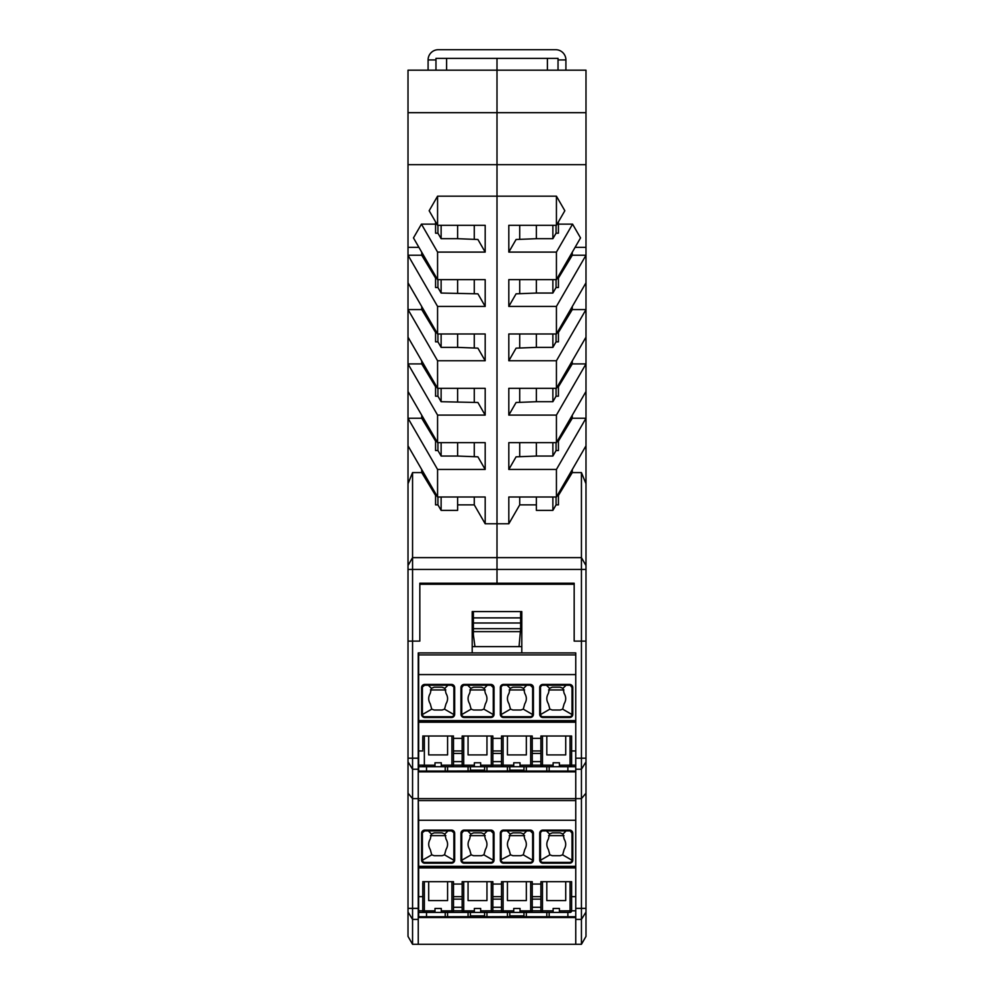 <?xml version="1.0" encoding="UTF-8"?>
<svg xmlns="http://www.w3.org/2000/svg" width="994" height="994" viewBox="0 0 994 994"><rect width="100%" height="100%" fill="white"/><g stroke="black" fill="none" stroke-linecap="round" stroke-linejoin="round"><path stroke-width="1.49" d="M435.968 59.938L428.091 59.938A10.238 10.238 0 0 1 438.329 49.7L555.671 49.7A10.238 10.238 0 0 1 565.909 59.938L558.032 59.938L558.032 58.36L435.968 58.36L435.968 70.176M558.032 70.176L558.032 59.938M428.091 59.938L428.091 70.176M565.909 59.938L565.909 70.176M474.275 497L474.275 504.877L457.625 504.877M474.275 442.665L474.275 456.693M474.275 333.984L474.275 348.024M474.275 388.331L474.275 402.359M474.275 225.315L474.275 239.343M474.275 279.649L474.275 293.69M474.275 504.877L485.184 523.776L497 523.776L497 557.634L581.44 557.634L412.56 557.634L408.012 565.511L408.012 641.118L419.828 641.118L408.012 641.118L408.012 793.2L412.56 798.617L418.25 798.617L418.25 652.921L575.75 652.921L575.75 654.897L418.648 654.897L418.648 652.921M412.56 472.585L412.56 557.634L408.012 565.511L408.012 483.73L412.56 472.585L421.729 472.585L435.571 495.422L435.571 504.877L437.932 504.877L437.932 497M421.729 415.243L421.729 418.25L408.012 418.25L408.012 483.73M408.012 391.474L437.571 442.665L485.184 442.665L485.184 469.441L437.571 469.441L408.012 418.25L408.012 112.695L497 112.695L497 164.681L408.012 164.681M585.988 912.045L581.44 919.4L581.44 944.3L585.988 936.423L585.988 641.118L581.44 641.118L585.988 641.118L585.988 70.176L408.012 70.176L408.012 112.695M585.988 793.2L581.44 798.617L581.44 569.45L497 569.45L497 557.634L497 583.229L419.828 583.229L419.828 641.118L419.828 584.261L574.172 584.261L574.172 641.118L574.172 583.229L497 583.229L497 569.45L412.56 569.45L412.56 944.3L408.012 936.423L408.012 912.045L412.56 919.4L418.25 919.4L418.25 798.617L418.648 820.274L575.75 820.274L575.75 798.617L418.648 798.617M408.012 247.357L418.921 247.357M421.729 252.227L421.729 255.234L408.012 255.234L437.571 306.425L485.184 306.425L485.184 279.649L437.571 279.649L413.467 237.914L421.431 224.135L435.571 224.135L435.571 221.861M437.571 196.178L437.571 225.315L429.159 210.74L437.571 196.178L497 196.178L497 164.681L585.988 164.681M437.932 504.877L441.125 510.382L441.125 497M457.625 497L457.625 510.382L441.125 510.382M441.125 442.665L441.125 456.047L437.932 450.543L435.571 450.543L435.571 441.087L421.729 418.25M437.932 450.543L437.932 442.665M421.729 360.909L421.729 363.916L435.571 386.753L435.571 396.196L437.932 396.196L437.932 388.331M437.932 333.984L437.932 341.861L435.571 341.861L435.571 332.418L421.729 309.569L421.729 306.562M437.932 279.649L437.932 287.527L435.571 287.527L435.571 278.072L421.729 255.234M441.125 225.315L441.125 238.697L437.932 233.192L435.571 233.192L435.571 224.135M437.932 233.192L437.932 225.315M421.729 469.578L421.729 472.585M408.012 445.809L437.571 497L485.184 497L485.184 523.776M437.571 279.649L437.571 252.091L421.431 224.135M437.571 306.425L437.571 333.984L408.012 282.805M437.571 442.665L437.571 415.094L485.184 415.094L485.184 388.331L437.571 388.331L437.571 360.76L485.184 360.76L485.184 333.984L437.571 333.984M437.571 497L437.571 469.441M497 557.634L497 58.36L497 112.695L585.988 112.695M437.571 225.315L485.184 225.315L485.184 252.091L437.571 252.091M485.184 252.091L477.915 239.492L457.625 238.697L457.625 225.315M441.125 238.697L457.625 238.697M437.571 415.094L408.012 363.916L421.729 363.916M437.571 388.331L408.012 337.14M441.125 333.984L441.125 347.378L457.625 347.378L457.625 333.984M437.932 341.861L441.125 347.378M437.571 360.76L408.012 309.569L421.729 309.569M485.184 306.425L477.915 293.826L441.125 293.044L437.932 287.527M485.184 415.094L477.915 402.495L441.125 401.713L437.932 396.196M485.184 360.76L477.915 348.161L457.625 347.378M441.125 279.649L441.125 293.044M457.625 293.044L457.625 279.649M457.625 401.713L457.625 388.331M441.125 456.047L457.625 456.047L457.625 442.665M441.125 388.331L441.125 401.713M485.184 469.441L477.915 456.842L457.625 456.047M412.56 557.634L412.56 569.45L408.012 569.45M446.604 58.36L446.604 70.176M519.725 293.69L519.725 279.649M519.725 239.343L519.725 225.315M556.429 225.315L564.841 210.74L556.429 196.178L556.429 225.315L508.816 225.315L508.816 252.091L516.085 239.492L536.375 238.697L536.375 225.315M508.816 252.091L556.429 252.091L556.429 279.649L508.816 279.649L508.816 306.425L516.085 293.826L536.375 293.044L536.375 279.649M552.875 442.665L552.875 456.047L556.068 450.543L556.068 442.665M572.271 360.909L572.271 363.916L585.988 363.916L556.429 415.094L508.816 415.094L516.085 402.495L536.375 401.713L536.375 388.331M585.988 391.474L556.429 442.665L556.429 415.094M556.068 279.649L556.068 287.527L558.429 287.527L558.429 278.072L572.271 255.234L572.271 252.227M552.875 333.984L552.875 347.378L556.068 341.861L558.429 341.861L558.429 332.418L572.271 309.569L572.271 306.562M552.875 225.315L552.875 238.697L536.375 238.697M572.271 363.916L558.429 386.753L558.429 396.196L556.068 396.196L556.068 388.331M581.44 641.118L574.172 641.118L581.44 641.118M572.271 255.234L585.988 255.234L556.429 306.425L556.429 333.984L508.816 333.984L508.816 360.76L516.085 348.161L536.375 347.378L536.375 333.984M572.271 309.569L585.988 309.569L556.429 360.76L556.429 388.331L508.816 388.331L508.816 415.094M519.725 333.984L519.725 348.024M519.725 388.331L519.725 402.359M556.068 341.861L556.068 333.984M536.375 347.378L552.875 347.378M547.396 70.176L547.396 58.36M556.429 442.665L508.816 442.665L508.816 469.441L516.085 456.842L536.375 456.047L536.375 442.665M552.875 238.697L556.068 233.192L556.068 225.315M585.988 569.45L581.44 569.45L581.44 472.585L572.271 472.585L572.271 469.578M556.068 233.192L558.429 233.192L558.429 224.135L572.569 224.135L556.429 252.091M558.429 221.861L558.429 224.135M585.988 483.73L581.44 472.585M572.271 472.585L558.429 495.422L558.429 504.877L556.068 504.877L556.068 497M572.271 415.243L572.271 418.25L558.429 441.087L558.429 450.543L556.068 450.543M556.068 504.877L552.875 510.382L536.375 510.382L536.375 497M536.375 504.877L519.725 504.877L519.725 497M519.725 456.693L519.725 442.665M556.429 196.178L497 196.178L497 523.776L508.816 523.776L519.725 504.877M552.875 510.382L552.875 497M572.271 418.25L585.988 418.25L556.429 469.441L508.816 469.441M552.875 456.047L536.375 456.047M585.988 445.809L556.429 497L556.429 469.441M556.429 497L508.816 497L508.816 523.776M585.988 247.357L575.079 247.357M536.375 293.044L552.875 293.044L552.875 279.649M556.068 287.527L552.875 293.044M556.429 360.76L508.816 360.76M556.429 306.425L508.816 306.425M556.429 279.649L580.533 237.914L572.569 224.135M556.429 388.331L585.988 337.14M556.068 396.196L552.875 401.713L536.375 401.713M552.875 388.331L552.875 401.713M556.429 333.984L585.988 282.805M585.988 565.511L581.44 557.634M520.62 611.583L520.62 623.002L473.38 623.002L473.38 634.818L474.946 646.622L519.054 646.622L520.62 628.693L473.38 628.693M520.62 623.002L520.62 628.693M473.38 583.229L473.38 584.261M520.62 583.229L520.62 584.261M473.38 611.583L473.38 623.002M520.62 617.883L473.38 617.883M575.75 866.308L418.648 866.308L418.648 867.911L575.75 867.911L575.75 820.274M571.612 896.663L575.75 896.663L575.75 867.911L575.75 944.3L418.25 944.3L418.25 919.4M445.225 912.405L445.225 916.741L418.648 916.741L418.648 912.405L424.339 912.405L418.648 912.405L418.648 910.827L422.773 910.827L422.773 895.221M575.75 867.911L418.648 867.911L418.648 910.827M418.648 866.308L418.648 820.274M571.612 895.221L571.612 910.827L571.612 881.69L571.612 882.908L571.612 881.69L540.898 881.69L540.898 910.827L540.898 884.051L532.237 884.051L532.237 882.908L532.237 910.827A1.578 1.578 0 0 1 530.672 912.405L553.111 912.405L553.111 908.466L559.411 908.466L553.111 908.466M565.71 881.69L565.71 900.589L546.812 900.589L546.812 881.69M453.488 907.286L453.488 896.663L462.148 896.663L462.148 907.286L453.488 907.286M501.523 907.286L492.862 907.286L492.862 896.663L501.523 896.663L501.523 907.286M532.237 907.286L532.237 896.663L540.898 896.663L540.898 907.286L532.237 907.286M418.648 896.663L422.773 896.663M453.488 899.123L462.148 899.123M501.523 899.123L492.862 899.123M540.898 899.123L532.237 899.123M532.237 881.69L532.237 882.908L532.237 881.69L501.523 881.69L501.523 910.827L501.523 884.051L492.862 884.051L492.862 881.69L462.148 881.69L462.148 910.827L453.488 910.827L453.488 881.69L453.488 910.827A1.578 1.578 0 0 1 451.91 912.405L441.286 912.405L441.286 908.466L434.987 908.466L441.286 908.466M428.687 881.69L428.687 900.589L447.586 900.589L447.586 881.69M422.773 882.908L422.773 910.827A1.578 1.578 0 0 0 424.351 912.405L434.987 912.405L434.987 908.466M453.488 881.69L422.773 881.69M453.488 884.051L462.148 884.051L462.148 910.827A1.578 1.578 0 0 0 463.726 912.405L474.362 912.405L474.362 908.466L480.661 908.466L474.362 908.466M549.173 912.405L549.173 916.741L575.75 916.741M526.335 912.405L526.335 916.741L523.105 916.654M523.975 912.405L523.975 915.872L509.798 915.872L509.798 912.405M523.179 916.654L510.581 916.654L523.179 916.654L523.975 915.872M546.812 912.405L546.812 916.741L526.335 916.741M546.812 916.741L549.173 916.741M451.935 912.405L463.713 912.405L463.726 910.889L474.362 910.889M492.862 881.69L492.862 910.827A1.578 1.578 0 0 1 491.284 912.405L513.736 912.405L513.736 908.466L520.036 908.466L513.736 908.466M575.75 910.827L571.612 910.827A1.578 1.578 0 0 1 570.047 912.405L559.411 912.405L559.411 908.466M426.513 916.741L426.513 912.405M567.872 916.741L567.872 912.405M510.655 916.654L486.961 916.741L486.961 912.405M483.73 916.654L486.961 916.741M471.28 916.654L447.586 916.741L447.586 912.405M510.581 916.654L509.798 915.872M507.437 912.405L507.437 916.741M470.423 912.405L470.423 915.872L484.6 915.872L484.6 912.405M484.6 915.872L483.805 916.654L471.206 916.654L470.423 915.872M445.225 916.741L447.586 916.741M468.062 912.405L468.062 916.741M569.649 830.114L572.01 833.258A2.361 2.361 0 0 0 569.649 830.897L542.873 830.897A2.361 2.361 0 0 0 540.512 833.258L540.512 860.034A2.361 2.361 0 0 0 542.873 862.394L569.649 862.394A2.361 2.361 0 0 0 572.01 860.034L572.01 833.258L572.793 833.258A3.156 3.156 0 0 0 569.649 830.114L542.873 830.114A3.156 3.156 0 0 0 539.717 833.258L542.873 830.114M571.997 860.245L562.654 854.852L564.132 849.51C566.22 846.031 566.22 842.552 564.132 839.06L562.977 834.028L566.108 830.897M562.977 834.028L560.194 832.873L552.316 832.873L549.533 834.028L548.39 839.06C546.302 842.552 546.302 846.031 548.39 849.51L549.868 854.852L552.316 855.71L560.194 855.71L562.654 854.852M549.868 854.852L540.525 860.245M474.362 912.405L491.284 912.405L480.661 912.405L480.661 908.466M563.958 835.631L548.564 835.631M546.414 830.897L549.533 834.028M492.862 884.051L492.862 910.827L501.523 910.827A1.578 1.578 0 0 0 503.101 912.405L503.101 910.889L513.736 910.889M533.418 833.258L532.635 833.258L532.635 860.034A2.361 2.361 0 0 1 530.274 862.394L503.498 862.394A2.361 2.361 0 0 1 501.138 860.034L501.138 833.258A2.361 2.361 0 0 1 503.498 830.897L530.274 830.897L532.635 833.258A2.361 2.361 0 0 0 530.274 830.897L530.274 830.114L503.498 830.114A3.156 3.156 0 0 0 500.342 833.258L500.342 860.034A3.156 3.156 0 0 0 503.498 863.19L530.274 863.19A3.156 3.156 0 0 0 533.418 860.034L533.418 833.258A3.156 3.156 0 0 0 530.274 830.114M526.733 830.897L523.602 834.028L524.757 839.06C526.845 842.552 526.845 846.031 524.757 849.51L523.279 854.852L532.622 860.245M462.148 881.69L462.148 882.908M507.039 830.897L510.158 834.028L512.941 832.873L520.819 832.873L523.602 834.028M523.279 854.852L520.819 855.71L512.941 855.71L510.494 854.852L500.342 860.034M510.494 854.852L509.015 849.51C506.928 846.031 506.928 842.552 509.015 839.06L510.158 834.028M524.583 835.631L509.189 835.631M486.961 881.69L486.961 900.589L468.062 900.589L468.062 881.69M500.342 833.258L503.498 830.114M467.665 830.897L470.783 834.028L469.64 839.06C467.553 842.552 467.553 846.031 469.64 849.51L471.119 854.852L461.763 860.245L461.763 833.258L464.123 830.114L490.899 830.114A3.156 3.156 0 0 1 494.043 833.258L494.043 860.034A3.156 3.156 0 0 1 490.899 863.19L464.123 863.19A3.156 3.156 0 0 1 460.967 860.034L460.967 833.258A3.156 3.156 0 0 1 464.123 830.114M460.967 833.258L461.763 833.258A2.361 2.361 0 0 1 464.123 830.897L490.899 830.897L493.26 833.258A2.361 2.361 0 0 0 490.899 830.897L490.899 830.114M493.248 860.245L483.904 854.852L485.383 849.51C487.47 846.031 487.47 842.552 485.383 839.06L484.227 834.028L481.444 832.873L473.566 832.873L470.783 834.028M471.119 854.852L473.566 855.71L481.444 855.71L483.904 854.852M485.209 835.631L469.814 835.631M487.358 830.897L484.227 834.028M460.967 860.034L461.763 860.034A2.361 2.361 0 0 0 464.123 862.394L490.899 862.394A2.361 2.361 0 0 0 493.26 860.034L493.26 833.258L494.043 833.258M501.523 881.69L501.523 882.908M451.524 830.114L424.749 830.114L424.749 830.897L451.524 830.897L451.524 830.114A3.156 3.156 0 0 1 454.668 833.258L451.524 830.897A2.361 2.361 0 0 1 453.885 833.258L453.885 860.034A2.361 2.361 0 0 1 451.524 862.394L451.524 863.19L424.749 863.19A3.156 3.156 0 0 1 421.593 860.034L421.593 833.258L424.749 830.897A2.361 2.361 0 0 0 422.388 833.258L422.388 860.034A2.361 2.361 0 0 0 424.749 862.394L451.524 862.394M447.983 830.897L444.852 834.028L446.008 839.06C448.095 842.552 448.095 846.031 446.008 849.51L444.529 854.852L442.069 855.71L434.192 855.71L431.744 854.852L422.388 860.245M453.873 860.245L444.529 854.852M428.29 830.897L431.408 834.028L434.192 832.873L442.069 832.873L444.852 834.028M431.408 834.028L430.265 839.06C428.178 842.552 428.178 846.031 430.265 849.51L431.744 854.852M445.834 835.631L430.439 835.631M434.987 912.405L451.91 912.405L451.91 910.889L441.286 910.889M513.736 912.405L530.672 912.405L520.036 912.405L520.036 908.466M526.335 881.69L526.335 900.589L507.437 900.589L507.437 881.69M542.476 881.69L542.476 912.405A1.578 1.578 0 0 1 540.898 910.827L532.237 910.827L532.237 884.051M540.898 881.69L540.898 882.908M570.047 881.69L570.047 912.405L553.111 912.405M575.75 720.625L418.648 720.625L418.648 722.228L575.75 722.228L575.75 654.897M540.898 736.007L540.898 737.225L540.898 736.007L571.612 736.007L571.612 765.144L571.612 736.007L571.612 750.967L575.75 750.967L575.75 722.228L575.75 758.198L585.988 758.198M445.225 766.722L445.225 771.046L418.648 771.046L418.648 766.722L424.339 766.722M575.75 722.228L418.648 722.228L418.648 766.722M418.648 720.625L418.648 654.897M565.71 736.007L565.71 754.906L546.812 754.906L546.812 736.007M453.488 761.603L453.488 750.967L462.148 750.967L462.148 761.603L453.488 761.603M501.523 761.603L492.862 761.603L492.862 750.967L501.523 750.967L501.523 761.603M532.237 761.603L532.237 750.967L540.898 750.967L540.898 761.603L532.237 761.603M418.648 750.967L422.773 750.967M453.488 753.427L462.148 753.427M501.523 753.427L492.862 753.427M540.898 753.427L532.237 753.427M453.488 737.225L453.488 765.144A1.578 1.578 0 0 1 451.91 766.722L441.286 766.722L441.286 762.783L434.987 762.783L441.286 762.783M428.687 736.007L428.687 754.906L447.586 754.906L447.586 736.007M422.773 737.225L422.773 749.538M453.488 736.007L422.773 736.007M540.898 737.225L540.898 765.144L540.898 738.368L532.237 738.368L532.237 736.007L501.523 736.007L501.523 765.144L501.523 738.368L492.862 738.368L492.862 736.007L462.148 736.007L462.148 765.144L453.488 765.144L453.488 738.368L462.148 738.368L462.148 765.144A1.578 1.578 0 0 0 463.726 766.722L474.362 766.722L474.362 762.783L480.661 762.783L474.362 762.783M503.101 736.007L503.101 766.722A1.578 1.578 0 0 1 501.523 765.144L492.862 765.144L492.862 736.007L492.862 765.144A1.578 1.578 0 0 1 491.284 766.722L513.736 766.722L513.736 762.783L520.036 762.783L513.736 762.783M542.476 736.007L542.476 766.722A1.578 1.578 0 0 1 540.898 765.144L532.237 765.144L532.237 736.007L532.237 765.144A1.578 1.578 0 0 1 530.672 766.722L553.111 766.722L553.111 762.783L559.411 762.783L553.111 762.783M571.612 737.225L571.612 736.007M549.173 766.722L549.173 771.046L575.75 771.046M526.335 766.722L526.335 771.046L523.105 770.971M523.975 766.722L523.975 770.188L509.798 770.188L509.798 766.722M523.179 770.971L510.581 770.971L523.179 770.971L523.975 770.188M546.812 766.722L546.812 771.046L526.335 771.046M546.812 771.046L549.173 771.046M451.935 766.722L463.713 766.722L463.726 765.194L474.362 765.194M575.75 765.144L571.612 765.144A1.578 1.578 0 0 1 570.047 766.722L575.75 766.722M426.513 771.046L426.513 766.722M567.872 771.046L567.872 766.722M510.655 770.971L486.961 771.046L486.961 766.722M483.73 770.971L486.961 771.046M471.28 770.971L447.586 771.046L447.586 766.722M510.581 770.971L509.798 770.188M507.437 766.722L507.437 771.046M470.423 766.722L470.423 770.188L484.6 770.188L484.6 766.722M484.6 770.188L483.805 770.971L471.206 770.971L470.423 770.188M445.225 771.046L447.586 771.046M468.062 766.722L468.062 771.046M418.648 674.578L575.75 674.578M569.649 684.431L572.01 687.575A2.361 2.361 0 0 0 569.649 685.214L542.873 685.214A2.361 2.361 0 0 0 540.512 687.575L540.512 714.351A2.361 2.361 0 0 0 542.873 716.711L569.649 716.711A2.361 2.361 0 0 0 572.01 714.351L572.01 687.575L572.793 687.575A3.156 3.156 0 0 0 569.649 684.431L542.873 684.431A3.156 3.156 0 0 0 539.717 687.575L542.873 684.431M571.997 714.562L562.654 709.157L564.132 703.827C566.22 700.335 566.22 696.856 564.132 693.377L562.977 688.333L566.108 685.214M562.977 688.333L560.194 687.177L552.316 687.177L549.533 688.333L548.39 693.377C546.302 696.856 546.302 700.335 548.39 703.827L549.868 709.157L552.316 710.014L560.194 710.014L562.654 709.157M549.868 709.157L540.525 714.562M492.862 765.144L491.284 765.194L491.284 766.722L480.661 766.722L480.661 762.783M563.958 689.935L548.564 689.935M546.414 685.214L549.533 688.333M533.418 687.575L532.635 687.575L532.635 714.351A2.361 2.361 0 0 1 530.274 716.711L503.498 716.711A2.361 2.361 0 0 1 501.138 714.351L501.138 687.575A2.361 2.361 0 0 1 503.498 685.214L530.274 685.214L532.635 687.575A2.361 2.361 0 0 0 530.274 685.214L530.274 684.431L503.498 684.431A3.156 3.156 0 0 0 500.342 687.575L500.342 714.351A3.156 3.156 0 0 0 503.498 717.494L530.274 717.494A3.156 3.156 0 0 0 533.418 714.351L533.418 687.575A3.156 3.156 0 0 0 530.274 684.431M526.733 685.214L523.602 688.333L524.757 693.377C526.845 696.856 526.845 700.335 524.757 703.827L523.279 709.157L532.622 714.562M462.148 736.007L462.148 737.225M507.039 685.214L510.158 688.333L512.941 687.177L520.819 687.177L523.602 688.333M501.138 714.562L510.494 709.157L512.941 710.014L520.819 710.014L523.279 709.157M510.494 709.157L509.015 703.827C506.928 700.335 506.928 696.856 509.015 693.377L510.158 688.333M524.583 689.935L509.189 689.935M486.961 736.007L486.961 754.906L468.062 754.906L468.062 736.007M500.342 687.575L503.498 684.431M494.043 687.575L493.26 687.575A2.361 2.361 0 0 0 490.899 685.214L493.26 687.575L493.26 714.351A2.361 2.361 0 0 1 490.899 716.711L464.123 716.711A2.361 2.361 0 0 1 461.763 714.351L461.763 687.575L464.123 684.431L490.899 684.431A3.156 3.156 0 0 1 494.043 687.575L494.043 714.351A3.156 3.156 0 0 1 490.899 717.494L464.123 717.494A3.156 3.156 0 0 1 460.967 714.351L460.967 687.575A3.156 3.156 0 0 1 464.123 684.431M461.763 714.562L471.119 709.157L469.64 703.827C467.553 700.335 467.553 696.856 469.64 693.377L470.783 688.333L473.566 687.177L481.444 687.177L484.227 688.333L485.383 693.377C487.47 696.856 487.47 700.335 485.383 703.827L483.904 709.157L493.248 714.562M467.665 685.214L470.783 688.333M460.967 687.575L461.763 687.575A2.361 2.361 0 0 1 464.123 685.214L490.899 685.214L490.899 684.431M471.119 709.157L473.566 710.014L481.444 710.014L483.904 709.157M485.209 689.935L469.814 689.935M487.358 685.214L484.227 688.333M501.523 736.007L501.523 737.225M451.524 684.431L424.749 684.431L424.749 685.214L451.524 685.214L451.524 684.431A3.156 3.156 0 0 1 454.668 687.575L451.524 685.214A2.361 2.361 0 0 1 453.885 687.575L453.885 714.351A2.361 2.361 0 0 1 451.524 716.711L451.524 717.494L424.749 717.494A3.156 3.156 0 0 1 421.593 714.351L421.593 687.575L424.749 685.214A2.361 2.361 0 0 0 422.388 687.575L422.388 714.351A2.361 2.361 0 0 0 424.749 716.711L451.524 716.711M447.983 685.214L444.852 688.333L446.008 693.377C448.095 696.856 448.095 700.335 446.008 703.827L444.529 709.157L442.069 710.014L434.192 710.014L431.744 709.157L422.388 714.562M453.873 714.562L444.529 709.157M480.661 766.722L474.362 766.722M428.29 685.214L431.408 688.333L434.192 687.177L442.069 687.177L444.852 688.333M431.408 688.333L430.265 693.377C428.178 696.856 428.178 700.335 430.265 703.827L431.744 709.157M445.834 689.935L430.439 689.935M441.286 766.722L434.987 766.722L434.987 762.783M418.648 765.144L422.773 765.144A1.578 1.578 0 0 0 424.351 766.722L434.987 766.722M530.672 736.007L530.672 766.722L513.736 766.722M520.036 766.722L520.036 762.783M526.335 736.007L526.335 754.906L507.437 754.906L507.437 736.007M570.047 736.007L570.047 766.722L559.411 766.722L559.411 762.783M553.111 766.722L559.411 766.722M418.648 675.286L418.25 673.87M575.75 919.4L581.44 919.4L581.44 798.617L575.75 798.617L575.75 758.198M472.2 652.921L472.2 611.583L521.8 611.583L521.8 652.921M575.75 917.524L418.25 917.524M521.8 631.662L520.62 631.662M473.38 631.662L472.2 631.662M418.25 819.565L418.648 820.982M408.012 793.2L408.012 912.045M575.75 771.841L418.25 771.841M472.2 646.622L474.946 646.622M519.054 646.622L521.8 646.622M418.25 944.3L412.56 944.3M472.2 624.841L473.38 624.841M520.62 624.841L521.8 624.841M581.44 944.3L575.75 944.3M520.62 631.625L473.38 631.625M575.75 800.58L418.648 800.58M540.512 860.034L539.717 860.034A3.156 3.156 0 0 0 542.873 863.19L569.649 863.19A3.156 3.156 0 0 0 572.793 860.034L572.793 833.258M539.717 860.034L539.717 833.258M453.885 860.034L454.668 860.034L454.668 833.258M454.668 860.034A3.156 3.156 0 0 1 451.524 863.19M424.749 830.114A3.156 3.156 0 0 0 421.593 833.258M492.862 910.827L480.661 910.889M491.284 912.405L491.284 881.69M542.873 862.394L542.873 863.19M569.649 862.394L569.649 863.19M572.01 860.034L572.793 860.034M463.726 881.69L463.726 910.889L462.148 910.827M503.498 862.394L503.498 863.19M530.274 862.394L530.274 863.19M532.635 860.034L533.418 860.034M490.899 862.394L490.899 863.19M493.26 860.034L494.043 860.034M464.123 862.394L464.123 863.19M422.388 860.034L421.593 860.034M424.749 862.394L424.749 863.19M575.75 867.725L418.648 867.725M453.488 910.827L451.91 910.889L451.91 881.69M424.351 881.69L424.351 910.889L434.987 910.889M422.773 910.827L424.351 910.889L424.351 912.405M530.672 881.69L530.672 910.889L520.036 910.889M503.101 881.69L503.101 910.889L501.523 910.827M532.237 910.827L530.672 910.889L530.672 912.405M540.898 910.827L553.111 910.889M571.612 910.827L559.411 910.889M540.512 714.351L539.717 714.351A3.156 3.156 0 0 0 542.873 717.494L569.649 717.494A3.156 3.156 0 0 0 572.793 714.351L572.793 687.575M539.717 714.351L539.717 687.575M453.885 714.351L454.668 714.351L454.668 687.575M454.668 714.351A3.156 3.156 0 0 1 451.524 717.494M424.749 684.431A3.156 3.156 0 0 0 421.593 687.575M491.284 736.007L491.284 765.194L480.661 765.194M542.873 716.711L542.873 717.494M569.649 716.711L569.649 717.494M572.01 714.351L572.793 714.351M463.726 736.007L463.726 765.194L462.148 765.144M501.138 714.351L500.342 714.351M503.498 716.711L503.498 717.494M530.274 716.711L530.274 717.494M532.635 714.351L533.418 714.351M490.899 716.711L490.899 717.494M493.26 714.351L494.043 714.351M461.763 714.351L460.967 714.351M464.123 716.711L464.123 717.494M422.388 714.351L421.593 714.351M424.749 716.711L424.749 717.494M575.75 722.042L418.648 722.042M453.488 765.144L441.286 765.194M451.91 736.007L451.91 766.722M424.351 736.007L424.351 765.194L434.987 765.194M422.773 765.144L424.351 765.194L424.351 766.722M532.237 765.144L520.036 765.194M501.523 765.144L513.736 765.194M540.898 765.144L553.111 765.194M571.612 765.144L559.411 765.194M585.988 908.367L575.75 908.367M418.25 908.367L408.012 908.367M408.012 761.876L412.56 769.232L418.25 769.232M408.012 758.198L418.25 758.198M585.988 761.876L581.44 769.232L575.75 769.232M483.805 916.654L471.206 916.654M483.805 770.971L471.206 770.971"/></g></svg>
